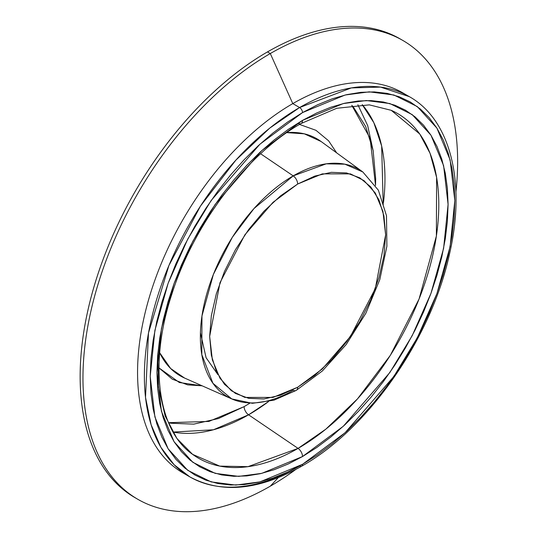 <?xml version="1.0" encoding="UTF-8"?>
<svg xmlns="http://www.w3.org/2000/svg" width="538" height="538" viewBox="0 0 538 538"><rect width="100%" height="100%" fill="white"/><g stroke="black" fill="none" stroke-linecap="round" stroke-linejoin="round"><path stroke-width="0.81" d="M248.569 414.805A192.886 111.366 120 0 0 268.529 401.583L248.569 414.805A6.88 3.974 60 0 1 244.124 406.641L249.82 403.211L244.124 406.641A6.88 3.974 -120 0 0 248.569 414.805L213.418 429.775L173.135 432.075A192.886 111.366 120 0 0 248.569 414.805L298.072 448.389L248.569 414.805M383.493 202.463A192.886 111.366 120 0 0 362.202 104.601L373.836 122.698L381.664 146.054L383.204 204.776M391.234 110.317L419.727 133.982L430.07 153.35L436.621 177.453L436.379 236.054L419.075 299L390.366 355.275L357.514 398.866L325.867 429.142L298.072 448.389A6.88 3.974 60 0 1 302.517 456.547L343.278 426.291L389.862 372.504L412.195 335.665L430.958 293.405L443.608 248.374L448.087 204.413L443.608 165.623L430.958 135.199L412.195 114.614L389.862 103.558L366.304 100.539L343.278 103.558L302.517 120.371A6.88 3.974 60 0 1 301.098 123.511A6.88 3.974 -120 0 0 302.517 120.371L261.757 150.627L215.173 204.413L192.839 241.253L174.07 283.513L161.427 328.543L156.948 372.504L161.427 411.294L174.07 441.718L192.839 462.303L215.173 473.359L238.731 476.379L261.757 473.359L302.517 456.547A6.88 3.974 -120 0 0 298.072 448.389A199.013 114.903 -60 0 1 192.604 454.361C158.448 431.032 148.3 365.356 171.709 294.609C193.707 224.171 247.003 153.942 301.092 123.518L336.748 108.279L369.303 104.863L391.234 110.317A199.013 114.903 -60 0 1 429.687 267.413A199.013 114.903 -60 0 1 298.072 448.389L247.984 466.661L219.766 466.116L192.604 454.361L176.948 438.537L165.139 415.948L158.495 387.138L157.822 353.56M375.544 185.442L370.09 138.246L351.765 105.293L353.5 107.21L365.658 126.457L373.143 150.627L375.672 178.798L375.544 185.442M321.078 141.494L304.32 133.827L286.788 132.617A136.82 78.992 120 0 1 321.078 141.494L362.794 171.938L344.871 164.184L326.257 163.821L293.21 175.879L260.594 153.754L293.21 175.879L253.997 208.549L232.322 237.312L213.378 274.441L201.965 315.961L201.804 354.629L212.947 383.305L231.75 398.92A131.299 75.804 -60 0 1 206.377 295.275A131.299 75.804 -60 0 1 293.21 175.879A6.88 3.974 60 0 1 297.649 184.043A6.88 3.974 -120 0 0 293.21 175.879A131.299 75.804 -60 0 1 362.794 171.938L378.389 190.217L386.492 215.711L386.889 246.269L379.794 279.632L365.853 313.271L346.196 344.542L322.376 370.951L296.223 390.406L273.956 400.171L252.403 403.312L231.75 398.92A131.299 75.804 -60 0 0 293.21 390.285A6.88 3.974 60 0 0 296.23 390.4A6.88 3.974 -120 0 0 297.649 387.252L273.015 397.414L244.857 397.414L231.353 390.736L220.008 378.288L212.362 359.902L209.659 336.452L220.008 282.658L244.857 234.844L273.015 202.328L297.649 184.043L280.486 195.906L263.976 211.219L248.764 229.39L235.429 249.726L224.487 271.441L216.357 293.701L211.347 315.651L209.659 336.452L211.347 355.295L216.357 371.469L224.487 384.34L235.429 393.419L248.764 398.355L263.976 398.961L280.486 395.215L297.649 387.252L314.817 375.389L331.327 360.077L346.539 341.906L359.868 321.569L370.816 299.854L378.947 277.595L383.95 255.644L385.645 234.844L383.95 216L378.947 199.833L370.816 186.962L359.868 177.876L346.539 172.94L331.327 172.335L314.817 176.081L297.649 184.043L322.289 173.882L350.446 173.882L363.95 180.566L375.289 193.007L382.935 211.4L385.645 234.844L375.289 288.637L350.446 336.452L322.289 368.967L297.649 387.252A6.88 3.974 60 0 1 296.23 390.4M184.521 378.019L170.66 368.523L159.692 352.76A136.82 78.992 120 0 0 184.521 378.019L231.75 398.92M401.348 39.617A264.938 152.96 120 0 0 267.48 51.91A264.938 152.96 120 0 0 94.406 285.375A264.938 152.96 120 0 0 135.018 497.67L137.829 499.298A264.938 152.96 -60 0 1 97.223 287.003A264.938 152.96 -60 0 1 270.298 53.538L267.48 51.91L270.298 53.538A264.938 152.96 120 0 0 82.96 378.012A264.938 152.96 120 0 0 270.298 486.177A264.938 152.96 -60 0 1 137.829 499.298M270.298 486.177L278.2 477.704L270.298 486.177A264.938 152.96 120 0 0 295.651 469.553A264.938 152.96 -60 0 1 270.298 486.177M301.663 466.211C368.402 428.826 431.463 338.113 449.56 253.754C466.036 182.718 450.689 119.813 409.357 96.665L380.574 87.109L351.334 87.916L299.599 107.539A4.129 2.381 60 0 1 302.517 112.59L345.161 95.004L369.256 91.843L393.897 95.004L417.266 106.571L436.903 128.111L450.131 159.941L454.818 200.526L450.131 246.525L436.903 293.634L417.266 337.844L393.897 376.392L345.161 432.666L302.517 464.321L317.447 454.859L332.228 443.789L346.728 431.227L360.803 417.286L374.314 402.108L387.131 385.833L399.135 368.617L410.212 350.635L420.245 332.054L429.149 313.049L436.836 293.809L443.225 274.521L448.262 255.362L451.893 236.525L454.085 218.186L454.818 200.526L454.085 183.714L451.893 167.91L448.262 153.263L443.225 139.92L436.836 128.01L429.149 117.64L420.245 108.918L410.212 101.924L399.135 96.732L387.131 93.377L374.314 91.911L360.803 92.328L346.728 94.641L332.228 98.817L317.447 104.823L302.517 112.59L287.588 122.059L272.806 133.128L258.307 145.69L244.232 159.631L230.721 174.81L217.903 191.084L205.899 208.293L194.823 226.283L184.783 244.864L175.879 263.862L168.199 283.102L161.81 302.396L156.773 321.549L153.142 340.393L150.949 358.725L150.216 376.392L150.949 393.204L153.142 409.008L156.773 423.655L161.81 436.997L168.199 448.907L175.879 459.277L184.783 467.999L194.823 474.987L205.899 480.185L217.903 483.534L230.721 485.007L244.232 484.583L258.307 482.277L272.806 478.1L287.588 472.095L302.517 464.321L259.874 481.907L235.779 485.068L211.138 481.907L187.769 470.346L168.132 448.806L154.897 416.97L150.216 376.392L154.897 330.393L168.132 283.284L187.769 239.067L211.138 200.526L259.874 144.251L302.517 112.59A4.129 2.381 -120 0 0 299.599 107.539L269.78 128.091L235.873 160.129L200.479 206.061L168.905 265.53L148.501 332.935L145.516 397.4L151.124 424.764L160.943 447.394L174.171 464.778L189.84 476.883C221.589 493.918 258.859 490.36 301.663 466.211A4.129 2.381 -120 0 0 302.517 464.321A4.129 2.381 60 0 1 301.663 466.211A4.129 2.381 60 0 1 299.599 466.009A219.517 126.739 -60 0 1 189.84 476.883A219.517 126.739 -60 0 1 156.188 300.977A219.517 126.739 -60 0 1 299.599 107.539A219.517 126.739 -60 0 1 409.357 96.665L402.545 92.731A219.517 126.739 120 0 0 292.786 103.605L270.298 53.538L292.786 103.605A219.517 126.739 120 0 0 149.376 297.043A219.517 126.739 120 0 0 183.028 472.949A219.517 126.739 120 0 0 186.484 474.825A219.517 126.739 -60 0 1 148.475 300.143A219.517 126.739 -60 0 1 292.786 103.605L299.599 107.539L292.786 103.605A219.517 126.739 -60 0 1 405.894 94.789M301.098 123.511A6.88 3.974 60 0 1 298.072 123.404M302.517 456.547L288.247 463.978L274.118 469.714L260.257 473.709L246.808 475.915L233.895 476.318L221.643 474.913L210.17 471.712L199.585 466.742L189.988 460.057L181.481 451.725L174.137 441.812L168.024 430.427L163.216 417.676L159.746 403.682L157.647 388.57L156.948 372.504L157.647 355.625L159.746 338.093L163.216 320.09L168.024 301.778L174.137 283.338L181.481 264.952L189.988 246.787L199.585 229.027L210.17 211.838L221.643 195.388L233.895 179.833L246.808 165.327L260.257 152.005L274.118 139.994L288.247 129.416L302.517 120.371L316.788 112.94L330.917 107.203L344.771 103.209L358.221 101.003L371.139 100.599L383.392 102.005L394.865 105.206L405.45 110.169L415.047 116.854L423.554 125.193L430.898 135.099L437.004 146.484L441.819 159.241L445.289 173.236L447.387 188.34L448.087 204.413L447.387 221.293L445.289 238.825L441.819 256.828L437.004 275.14L430.898 293.573L423.554 311.966L415.047 330.124L405.45 347.891L394.865 365.08L383.392 381.529L371.139 397.084L358.221 411.59L344.771 424.912L330.917 436.923L316.788 447.502L302.517 456.547M455.915 191.958A264.938 152.96 120 0 0 270.298 53.538A264.938 152.96 -60 0 1 402.767 40.417A264.938 152.96 -60 0 1 455.915 191.958M402.767 40.417L399.949 38.79A264.938 152.96 120 0 0 267.48 51.91A264.938 152.96 120 0 0 94.029 286.66A264.938 152.96 120 0 0 136.43 498.47M357.871 104.742L367.656 125.536L373.251 151.185M200.432 332.766L206.081 357.696L217.897 374.623M202.133 385.813L179.356 382.518L158.972 367.891L172.288 379.176L187.681 384.872L202.133 385.813M168.515 422.693L171.044 423.238L193.788 424.139L218.462 418.537L244.124 406.641L208.872 421.436L168.515 422.693M299.531 124.426L315.961 130.317L328.597 140.801L336.633 152.846M189.84 476.883L183.028 472.949"/></g></svg>
